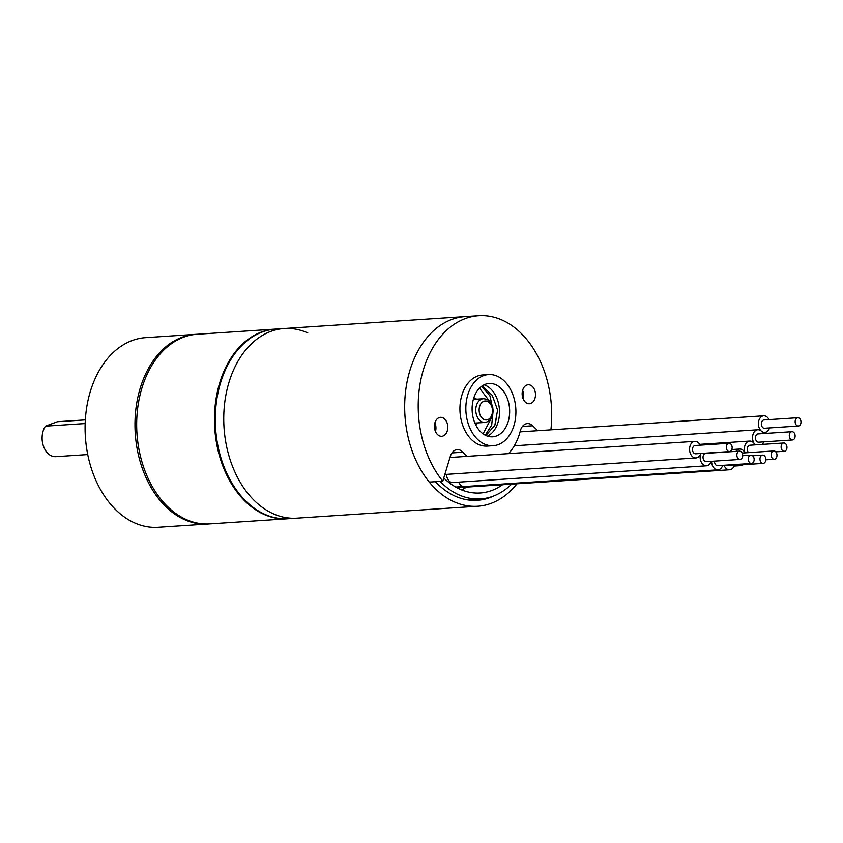 <?xml version="1.0" encoding="UTF-8"?>
<svg xmlns="http://www.w3.org/2000/svg" width="843" height="843" viewBox="0 0 843 843"><rect width="100%" height="100%" fill="white"/><g stroke="black" fill="none" stroke-linecap="round" stroke-linejoin="round"><path stroke-width="1.26" d="M517.012 483.787A95.038 66.608 -93.8 0 1 477.686 506.243A95.038 66.608 -93.8 0 1 407.654 435.093A95.038 66.608 -93.8 0 1 465.188 316.589L284.26 328.507A95.038 66.608 86.2 0 0 226.725 447.022A95.038 66.608 -93.8 0 1 284.26 328.507A95.038 66.608 86.2 0 1 307.779 332.911M435.42 481.68A89.095 62.445 86.2 0 0 477.296 500.32A89.095 62.445 86.2 0 0 493.966 495.874M284.26 328.507L275.809 329.065A95.038 66.608 -93.8 0 0 218.274 447.57A95.038 66.608 -93.8 0 0 288.306 518.719L296.757 518.171A95.038 66.608 -93.8 0 1 226.725 447.022A95.038 66.608 86.2 0 0 296.757 518.171L477.686 506.243M440.088 481.374A87.904 61.613 86.2 0 0 480.594 498.908A87.904 61.613 86.2 0 0 511.596 484.145M502.554 484.736A81.971 57.45 -93.8 0 1 480.204 492.986A81.971 57.45 -93.8 0 1 443.776 477.981M466.548 487.117A80.78 56.618 -93.8 0 1 461.616 489.909M769.554 427.917A8.314 5.827 -93.8 0 1 764.791 432.396A8.314 5.827 -93.8 0 1 758.658 426.168A8.314 5.827 -93.8 0 1 763.695 415.799A8.314 5.827 -93.8 0 1 769.006 419.614M797.784 417.728L763.969 419.951A4.162 2.919 86.2 0 0 761.45 425.135A4.162 2.919 86.2 0 0 764.517 428.244L798.332 426.021A4.162 2.919 86.2 0 0 800.85 420.836A4.162 2.919 86.2 0 0 797.784 417.728A4.162 2.919 86.2 0 0 795.265 422.912A4.162 2.919 86.2 0 0 798.332 426.021M755.265 444.862A8.314 5.827 -93.8 0 1 752.799 440.13A8.314 5.827 -93.8 0 1 757.825 429.761A8.314 5.827 -93.8 0 1 763.136 433.576M763.684 441.869A8.314 5.827 -93.8 0 1 762.357 444.398M791.925 431.679L758.099 433.903A4.162 2.919 86.2 0 0 755.591 439.087A4.162 2.919 86.2 0 0 758.647 442.206L792.473 439.972A4.162 2.919 86.2 0 0 794.991 434.788A4.162 2.919 86.2 0 0 791.925 431.679A4.162 2.919 86.2 0 0 789.406 436.864A4.162 2.919 86.2 0 0 792.473 439.972M745.033 452.86A8.314 5.827 -93.8 0 1 744.632 451.437A8.314 5.827 -93.8 0 1 749.659 441.068A8.314 5.827 -93.8 0 1 754.97 444.883M783.758 442.986A4.162 2.919 86.2 0 0 781.24 448.17A4.162 2.919 86.2 0 0 784.296 451.29A4.162 2.919 86.2 0 0 786.814 446.105A4.162 2.919 86.2 0 0 783.758 442.986L749.933 445.22A4.162 2.919 86.2 0 0 747.414 450.404A4.162 2.919 86.2 0 0 748.51 452.628M735.981 451.374A8.314 5.827 -93.8 0 1 739.69 449.045A8.314 5.827 -93.8 0 1 745.001 452.86M743.157 464.725A8.314 5.827 -93.8 0 1 740.786 465.631A8.314 5.827 -93.8 0 1 738.31 465.041M776.846 454.071A4.162 2.919 86.2 0 0 773.779 450.963A4.162 2.919 86.2 0 0 771.261 456.147A4.162 2.919 86.2 0 0 774.327 459.256A4.162 2.919 86.2 0 0 776.846 454.071M724.011 465.273A8.314 5.827 86.2 0 0 729.616 469.783A8.314 5.827 86.2 0 0 734.39 465.294M763.168 463.397A4.162 2.919 -93.8 0 1 760.101 460.289A4.162 2.919 -93.8 0 1 762.62 455.104A4.162 2.919 -93.8 0 1 765.686 458.213A4.162 2.919 -93.8 0 1 763.168 463.397L729.353 465.631A4.162 2.919 -93.8 0 1 727.678 465.03M700.175 445.167A8.314 5.827 86.2 0 0 694.864 441.353A8.314 5.827 86.2 0 0 689.827 451.722A8.314 5.827 86.2 0 0 695.96 457.949A8.314 5.827 86.2 0 0 700.723 453.471A8.314 5.827 86.2 0 0 700.375 459.593A8.314 5.827 86.2 0 0 706.497 465.81A8.314 5.827 86.2 0 0 711.26 461.332M740.038 459.435L706.223 461.669A4.162 2.919 -93.8 0 1 703.157 458.55A4.162 2.919 -93.8 0 1 705.675 453.365L739.501 451.142A4.162 2.919 -93.8 0 1 742.557 454.251A4.162 2.919 -93.8 0 1 740.038 459.435A4.162 2.919 -93.8 0 1 736.982 456.326A4.162 2.919 -93.8 0 1 739.501 451.142M729.501 451.574L695.686 453.797A4.162 2.919 -93.8 0 1 692.619 450.689A4.162 2.919 -93.8 0 1 695.138 445.504L728.953 443.27A4.162 2.919 -93.8 0 1 732.019 446.39A4.162 2.919 -93.8 0 1 729.501 451.574A4.162 2.919 -93.8 0 1 726.434 448.455A4.162 2.919 -93.8 0 1 728.953 443.27M711.566 461.311A8.314 5.827 86.2 0 0 711.829 463.618A8.314 5.827 86.2 0 0 717.951 469.836A8.314 5.827 86.2 0 0 722.714 465.357M751.503 463.46A4.162 2.919 -93.8 0 1 748.436 460.352A4.162 2.919 -93.8 0 1 750.955 455.167A4.162 2.919 -93.8 0 1 754.021 458.276A4.162 2.919 -93.8 0 1 751.503 463.46L717.678 465.694A4.162 2.919 -93.8 0 1 714.622 462.575A4.162 2.919 -93.8 0 1 714.495 461.121M484.114 384.798A26.723 18.736 -93.8 0 1 499.425 409.572A26.723 18.736 -93.8 0 1 487.496 436.137M485.336 384.282A26.723 18.736 86.2 0 0 472.47 414.103A26.723 18.736 86.2 0 0 492.639 436.811A26.723 18.736 86.2 0 0 496.422 435.989A26.723 18.736 -93.8 0 0 509.298 406.168A26.723 18.736 -93.8 0 0 489.13 383.47A26.723 18.736 -93.8 0 0 485.336 384.282M483.492 375.662A35.638 24.974 86.2 0 0 466.327 415.43A35.638 24.974 86.2 0 0 493.229 445.694A35.638 24.974 86.2 0 0 498.276 444.609A35.638 24.974 -93.8 0 0 515.431 404.851A35.638 24.974 -93.8 0 0 488.54 374.577A35.638 24.974 -93.8 0 0 483.492 375.662M488.54 374.577L482.618 374.966A35.638 24.974 -93.8 0 0 477.57 376.052A35.638 24.974 86.2 0 0 460.415 415.82A35.638 24.974 86.2 0 0 487.307 446.084L493.229 445.694M508.55 453.629A53.457 37.471 86.2 0 0 520.321 430.889A11.876 8.325 -93.8 0 1 527.391 423.565A11.876 8.325 -93.8 0 1 532.702 425.768L537.708 430.689M550.9 429.825A95.038 66.608 86.2 0 0 478.719 315.704A95.038 66.608 86.2 0 0 421.089 378.644A95.038 66.608 86.2 0 0 442.807 481.195L450.32 456.348A11.876 8.325 -93.8 0 1 457.233 449.614A11.876 8.325 -93.8 0 1 462.912 452.206A53.457 37.471 86.2 0 0 467.243 456.348M443.081 436A9.505 6.66 86.2 0 0 447.665 425.399A9.505 6.66 86.2 0 0 440.489 417.327A9.505 6.66 86.2 0 0 439.14 417.612A9.505 6.66 86.2 0 0 434.566 428.212A9.505 6.66 86.2 0 0 441.732 436.284A9.505 6.66 86.2 0 0 443.081 436M530.784 403.439A9.505 6.66 -93.8 0 1 529.436 403.734A9.505 6.66 -93.8 0 1 522.27 395.662A9.505 6.66 -93.8 0 1 526.843 385.051A9.505 6.66 -93.8 0 1 528.192 384.766A9.505 6.66 -93.8 0 1 535.358 392.838A9.505 6.66 -93.8 0 1 530.784 403.439M435.483 431.511A9.505 6.66 86.2 0 0 434.914 422.88M523.176 398.95A9.505 6.66 86.2 0 0 522.607 390.32M478.719 315.704L465.188 316.589A95.038 66.608 -93.8 0 0 407.559 379.54A95.038 66.608 -93.8 0 0 429.277 482.091L442.807 481.195M496.39 416.063A33.857 23.73 -93.8 0 1 494.757 425.473M473.808 397.875A13.657 9.579 -93.8 0 1 476.643 399.171M478.202 422.88A13.657 9.579 -93.8 0 1 475.568 424.535M485.874 435.504L494.82 425.346L497.602 410.13L492.259 395.293L482.059 385.999M485.241 435.188L491.68 425.135L493.176 410.372L489.909 395.788L481.543 386.368M483.071 433.86L491.869 417.137M489.888 401.668L479.509 388.149M196.335 334.313A95.038 66.608 86.2 0 0 195.492 334.355L145.607 337.643A95.038 66.608 86.2 0 0 132.151 340.54A95.038 66.608 86.2 0 0 85.385 419.213L85.364 419.435A93.847 65.775 86.2 0 0 87.651 454.124L87.693 454.345A95.038 66.608 86.2 0 0 158.105 527.296L207.989 524.019A95.038 66.608 86.2 0 0 208.832 523.956M195.492 334.355A95.038 66.608 86.2 0 0 182.025 337.263A95.038 66.608 86.2 0 0 136.26 443.292A95.038 66.608 86.2 0 0 207.989 524.019M136.945 415.926A93.847 65.775 86.2 0 0 139.243 450.836M85.385 419.213A95.038 66.608 86.2 0 0 87.693 454.345M85.343 419.888L57.387 421.721L45.459 426.158A17.819 12.487 86.2 0 0 42.161 436.389A17.819 12.487 86.2 0 0 42.603 442.975A17.819 12.487 86.2 0 0 55.796 456.664L87.735 454.556M42.603 442.975L42.55 442.765A16.628 11.654 -93.8 0 1 42.15 436.611L42.161 436.389M85.164 423.544L45.459 426.158M275.387 329.097A95.038 66.608 86.2 0 0 274.966 329.118A95.038 66.608 86.2 0 0 217.431 447.633A95.038 66.608 86.2 0 0 287.452 518.782A95.038 66.608 86.2 0 0 287.885 518.751M287.452 518.782L209.675 523.903A95.038 66.608 -93.8 0 1 139.643 452.754A95.038 66.608 -93.8 0 1 139.274 450.942A95.038 66.608 -93.8 0 1 136.956 415.82A95.038 66.608 -93.8 0 1 197.178 334.249L274.966 329.118M139.274 450.942L139.221 450.72A93.847 65.775 -93.8 0 1 136.945 416.042L136.956 415.82M483.334 398.728C488.255 398.971 491.416 401.974 492.818 407.717C493.534 416.463 490.889 421.374 484.904 422.438A11.876 8.325 -93.8 0 1 476.147 413.544A11.876 8.325 -93.8 0 1 483.334 398.728L473.355 399.382M479.435 412.838A9.505 6.66 -93.8 0 1 483.84 401.279A9.505 6.66 -93.8 0 1 492.186 408.107A9.505 6.66 -93.8 0 1 487.781 419.666A9.505 6.66 -93.8 0 1 479.435 412.838M476.01 486.485A8.314 5.827 -93.8 0 1 475.989 486.485A8.314 5.827 -93.8 0 1 473.597 485.937M452.891 482.523A8.314 5.827 -93.8 0 1 452.86 482.523A8.314 5.827 -93.8 0 1 446.737 476.295A8.314 5.827 -93.8 0 1 446.484 474.388M717.951 469.836L464.314 486.548A8.314 5.827 -93.8 0 1 464.314 486.548A8.314 5.827 -93.8 0 1 458.74 482.133M532.702 425.768L522.428 426.442M462.912 452.206L451.932 452.933M474.915 423.091L484.904 422.438M480.594 498.908L467.075 499.804M763.695 415.799L520.068 431.858M764.791 432.396L762.557 432.543M757.825 429.761L514.304 445.799M749.659 441.068L699.732 444.356M775.75 451.848L784.296 451.29M739.69 449.045L731.798 449.561M740.786 465.631L734.084 466.074M742.146 453.049L773.779 450.963M765.802 459.825L774.327 459.256M475.989 486.485L729.616 469.783M475.768 486.495L457.022 487.77M762.62 455.104L752.62 455.768M452.638 482.533L449.182 482.691M452.86 482.523L706.497 465.81M449.972 457.486L694.864 441.353M444.83 474.493L695.96 457.949M464.103 486.559L455.673 487.033M750.955 455.167L742.683 455.715"/></g></svg>
